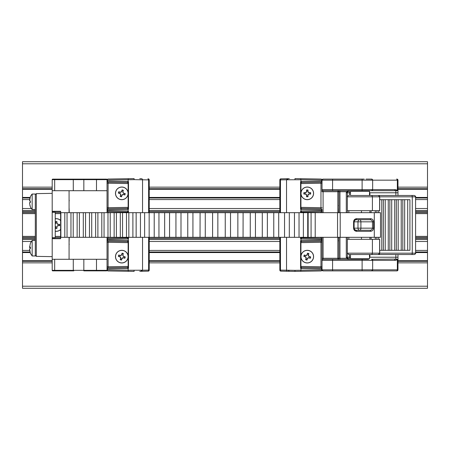 <?xml version="1.0" encoding="UTF-8"?>
<svg xmlns="http://www.w3.org/2000/svg" width="450" height="450" viewBox="0 0 450 450"><rect width="100%" height="100%" fill="white"/><g stroke="black" fill="none" stroke-linecap="round" stroke-linejoin="round"><path stroke-width="0.67" d="M289.316 178.695L280.879 178.841L289.316 178.695M280.463 237.319L280.463 270.113L294.969 270.349L300.938 270.259L300.938 268.526L300.583 268.262L300.938 267.036L300.938 242.027L300.583 240.801L300.938 240.536L300.938 238.995L300.583 238.731L300.938 237.319M286.532 237.319L286.532 270.225A1.057 1.057 0 0 0 287.572 271.277L281.188 271.164A1.052 0.748 -89 0 1 280.463 270.113L279.844 270.107L279.844 237.319M288.281 270.253L289.316 271.305L294.969 271.406L287.572 271.277M294.969 271.406L300.212 271.316L294.969 271.406L294.969 270.349M286.532 212.681L286.532 179.775L280.463 179.888L280.463 212.681M300.583 181.738L300.938 182.964L300.938 207.973L300.583 209.199L300.583 181.738L300.938 181.474L300.938 179.741L286.532 179.775L287.572 178.723M300.938 266.428L320.974 266.777L320.974 242.286L322.031 242.286L322.031 260.376A1.052 1.052 0 0 1 323.089 259.324L332.578 259.324L323.089 259.324L323.089 258.266L337.849 258.266L337.849 237.319M301.191 208.423L320.996 208.772A1.052 1.052 0 0 1 322.031 209.824L322.031 212.754M294.969 178.594L294.969 179.651L294.969 178.594L320.996 179.049A1.057 1.057 0 0 1 322.031 180.101L322.031 180.152A1.057 1.057 0 0 1 323.089 179.1L364.219 179.1M301.191 237.954L320.996 238.303A1.052 1.052 0 0 1 322.031 239.355L322.031 237.246M300.69 240.666L301.494 241.571L320.996 241.228A1.057 0.748 -91 0 0 321.722 240.176L321.722 239.355L322.031 239.355L322.031 242.286M322.031 269.843L332.578 269.843L332.578 260.376L322.031 260.376L322.031 269.843L323.089 270.9L332.578 270.9L323.089 270.9A1.057 1.057 0 0 1 322.031 269.843L322.031 269.899A1.057 1.057 0 0 1 320.996 270.951L300.212 271.316A1.057 0.748 89 0 0 300.938 270.259L321.722 269.899A1.057 0.748 89 0 1 320.996 270.951M300.938 212.681L300.583 211.269L300.938 211.005L300.938 209.464L300.583 209.199M279.844 212.681L279.844 179.893A1.057 1.057 0 0 1 280.879 178.841M300.938 211.005L321.722 210.645A1.057 0.748 -91 0 1 320.996 211.697L301.494 212.04L300.69 211.134M301.191 267.486L320.996 267.834A1.057 1.057 0 0 1 322.031 268.886L321.722 268.886A1.057 0.748 -89 0 0 320.996 267.834L320.974 266.777L322.031 266.777M300.938 181.474L321.722 181.114A1.057 0.748 -91 0 1 320.996 182.166L301.494 182.509L300.69 181.603M301.522 267.711A1.057 0.922 0 0 1 300.938 266.884L301.522 267.711L300.69 268.397M301.522 208.648A1.052 0.922 -0 0 1 300.938 207.821L301.522 208.648L300.69 209.334M320.974 212.754L320.996 211.697A1.052 1.052 0 0 0 322.031 210.645L321.722 210.645L321.722 209.824A1.057 0.748 -89 0 0 320.996 208.772L320.974 207.714L322.031 207.714M301.522 238.179A1.057 0.922 0 0 1 300.938 237.352L301.522 238.179L300.69 238.866M300.938 238.995L321.722 239.355A1.057 0.748 -89 0 0 320.996 238.303L320.974 237.246M300.938 242.634L320.974 242.286L320.996 241.228A1.052 1.052 0 0 0 322.031 240.176L322.031 258.266L323.089 258.266L323.089 237.319M300.938 207.366L320.974 207.714L320.974 183.223L322.031 183.223M320.996 182.166A1.057 1.057 0 0 0 322.031 181.114A1.057 1.057 0 0 1 320.996 182.166L320.974 183.223L300.938 183.572M301.461 238.252A1.057 0.872 0 0 1 300.938 237.504M301.461 208.721A1.057 0.872 0 0 1 300.938 207.973M301.494 182.509L300.938 183.116A1.052 0.922 180 0 1 301.522 182.289M300.938 182.964A1.052 0.872 180 0 1 301.461 182.216M301.494 212.04L300.938 212.648A1.057 0.922 180 0 1 301.522 211.821M300.938 212.496A1.052 0.872 180 0 1 301.461 211.748M301.494 241.571L300.938 242.179A1.057 0.922 180 0 1 301.522 241.352M300.938 242.027A1.052 0.872 180 0 1 301.461 241.279M301.461 267.784A1.052 0.872 0 0 1 300.938 267.036M320.996 179.049A1.052 0.748 91 0 1 321.722 180.101L300.938 179.741A1.052 0.748 -89 0 0 300.212 178.684M280.879 271.159A1.057 1.057 0 0 1 279.844 270.107M115.734 191.582A6.328 6.328 0 0 1 123.581 187.284A6.328 6.328 0 0 1 127.879 195.137A6.328 6.328 0 0 1 120.032 199.434A6.328 6.328 0 0 1 115.734 191.582A6.328 6.328 0 0 1 123.581 187.284A6.328 6.328 0 0 1 127.879 195.137M123.626 193.151L125.258 193.629L124.864 194.991L123.227 194.518L122.017 195.182L121.534 196.813L120.172 196.414L121.427 196.543L121.866 195.024L123.176 194.31L124.695 194.754L124.993 193.742L123.474 193.297L122.754 191.987L123.199 190.468L122.186 190.176L121.742 191.694L120.437 192.409L118.918 191.964L118.62 192.977L120.139 193.421L120.859 194.732L120.414 196.251L121.427 196.543L121.866 195.024L123.176 194.31L124.701 194.754L124.993 193.742L123.474 193.297L122.754 191.987L123.204 190.463L122.962 191.936L123.474 193.297M120.172 196.414L120.651 194.782L119.987 193.567L118.356 193.089L118.749 191.728L120.386 192.201L121.596 191.537L122.079 189.906L123.435 190.305M118.749 191.728L118.62 192.977M118.356 193.089L120.139 193.421L120.859 194.732L120.409 196.256M123.199 190.468L122.186 190.176M122.079 189.906L121.742 191.694L120.437 192.409L118.913 191.964M35.319 236.385L22.5 236.385L22.5 161.719L427.5 161.719L427.5 163.789L22.5 163.789M427.5 286.211L22.5 286.211L22.5 288.281L427.5 288.281L427.5 213.615L415.592 213.615M427.5 236.385L415.592 236.385M60.632 236.385L55.232 236.385M35.319 237.414L22.5 237.414L22.5 236.385M427.5 237.414L415.592 237.414M279.844 237.414L149.226 237.414M60.632 237.414L55.232 237.414M35.319 239.484L22.5 239.484L22.5 237.414M427.5 239.484L415.592 239.484M279.844 239.484L149.226 239.484M31.326 241.476L22.5 241.476L22.5 239.484M427.5 241.476L415.592 241.476M279.844 241.476L149.226 241.476M29.633 250.431L22.5 250.431L22.5 241.476M427.5 250.431L415.592 250.431M279.844 250.431L149.226 250.431M29.936 251.989L22.5 251.989L22.5 250.431M427.5 251.989L415.592 251.989M279.844 251.989L149.226 251.989M52.194 261.293L22.5 261.293L22.5 251.989M427.5 261.293L397.969 261.293M279.844 261.293L149.226 261.293M52.194 262.851L22.5 262.851L22.5 261.293M427.5 262.851L397.969 262.851M279.844 262.851L149.226 262.851M22.5 286.211L22.5 262.851M427.5 213.615L427.5 187.149L397.969 187.149M279.844 187.149L149.226 187.149M52.194 187.149L22.5 187.149M427.5 187.149L427.5 163.789M427.5 188.708L397.969 188.708M279.844 188.708L149.226 188.708M52.194 188.708L22.5 188.708M427.5 198.011L415.592 198.011M279.844 198.011L149.226 198.011M29.953 198.011L22.5 198.011M427.5 199.569L415.592 199.569M279.844 199.569L149.226 199.569M29.638 199.569L22.5 199.569M427.5 208.524L415.592 208.524M279.844 208.524L149.226 208.524M31.326 208.524L22.5 208.524M427.5 210.516L415.592 210.516M279.844 210.516L149.226 210.516M35.319 210.516L22.5 210.516M427.5 212.586L415.592 212.586M279.844 212.586L149.226 212.586M60.632 212.586L55.232 212.586M35.319 212.586L22.5 212.586M60.632 213.615L55.232 213.615M35.319 213.615L22.5 213.615M69.069 190.71L69.069 212.681M69.069 237.319L69.069 259.29M73.288 190.71L83.835 190.71L83.835 179.134L106.515 179.134A0.529 0.529 0 0 1 107.038 179.662L73.288 179.662L73.288 190.71L52.194 190.71L52.194 179.662A0.529 0.529 0 0 1 52.723 179.134L83.835 179.134L52.723 179.134L52.194 179.662L54.669 179.662L54.669 190.71M52.194 190.71L52.194 211.286L60.632 211.286L60.632 238.708L52.194 238.708L52.194 259.29L73.288 259.29L73.288 270.338L73.817 270.866L52.723 270.866L73.817 270.866A0.529 0.529 0 0 1 73.288 270.338L107.038 270.338L107.038 259.29L73.288 259.29M106.515 179.134L107.038 179.662L107.038 190.71L83.835 190.71M107.038 259.29L107.038 237.319M107.038 212.681L107.038 190.71M54.669 259.29L54.669 270.338L52.194 270.338A0.529 0.529 0 0 0 52.723 270.866L52.194 270.338L52.194 259.29M107.038 270.338A0.529 0.529 0 0 1 106.515 270.866A0.529 0.529 0 0 0 107.038 270.338L106.515 270.866L83.835 270.866L83.835 259.29M73.288 179.662A0.529 0.529 0 0 1 73.817 179.134L73.288 179.662L54.669 179.662A0.529 0.371 -90 0 1 55.041 179.134M69.069 242.662L69.238 237.319M69.238 212.681L69.069 212.13M69.069 251.668L69.069 247.776M69.069 246.96L69.069 244.316M69.238 244.316L69.069 243.714M69.238 211.669L69.069 207.613M69.069 207.045L69.069 202.748M69.069 200.835L69.069 201.206M69.238 200.835L69.069 199.665M364.219 191.25L364.219 190.676M355.781 191.25L355.781 190.676M370.738 254.531L369.917 254.531L369.917 256.112L369.495 256.112M369.489 258.75L350.511 258.75M350.511 191.25L369.489 191.25M369.495 258.75L369.495 254.531L371.076 254.531L348.694 254.531L347.344 253.181L379.721 253.181L379.721 239.31L347.344 239.31L347.344 257.214A2.109 2.109 0 0 0 347.462 257.918L349.453 259.324L346.472 258.266L347.462 257.918A2.109 2.109 0 0 1 347.344 257.214A2.109 2.109 0 0 0 347.462 257.918A2.109 2.109 0 0 1 347.344 257.214L350.505 257.214M415.592 253.181C415.935 253.513 415.485 253.963 414.242 254.531L378.304 254.531L379.721 253.181L415.592 253.181L415.592 196.819L379.716 196.819L379.721 210.69L347.344 210.69L347.344 212.681M407.706 199.688L381.78 199.688L381.78 250.312L409.916 250.312L409.916 199.688L407.706 199.688L407.706 250.312M371.081 210.69L371.081 212.681M371.081 237.319L371.081 239.31M348.694 254.531L350.505 254.531L350.505 258.75M379.626 239.31L379.626 253.181A1.35 1.322 -90 0 1 378.304 254.531L371.076 254.531A1.35 1.322 -90 0 0 372.397 253.181L372.397 239.31M371.543 195.469L369.495 195.469L369.495 191.25M350.466 195.469L414.242 195.469C415.485 196.037 415.935 196.487 415.592 196.819M411.632 254.531A1.35 0.641 90 0 0 412.273 253.181L412.273 196.819A1.35 0.641 -90 0 0 411.632 195.469L406.901 195.469M348.699 195.469L348.694 195.469C347.372 196.132 346.922 196.583 347.344 196.819L347.344 210.69M378.304 195.469L378.304 195.469A1.35 1.322 90 0 1 379.626 196.819L379.626 210.69M348.795 239.31L348.896 237.319M348.896 212.681L348.795 210.69M379.721 199.688L381.78 199.688M379.721 250.312L381.78 250.312M401.226 199.688L401.226 250.312M394.74 199.688L394.74 250.312M388.26 199.688L388.26 250.312M375.3 210.69L375.3 212.681M375.3 237.319L375.3 239.31M339.964 237.319L339.964 258.266L338.906 258.266A1.052 1.052 0 0 1 337.849 259.324L337.849 258.266L338.906 258.266L338.906 237.319M338.906 212.681L338.906 191.728L323.089 191.728L323.089 212.681M371.604 270.9L371.599 270.9A1.057 1.057 0 0 0 372.656 269.843L372.656 260.376L371.599 259.324L395.859 259.076L397.35 259.301L397.969 260.196L397.969 269.843A1.057 1.057 0 0 1 396.911 270.9L332.578 270.9L332.578 269.843L362.109 269.843L362.109 260.376L332.578 260.376L332.578 259.324L368.432 259.324A4.219 4.219 0 0 0 368.989 258.75M395.859 195.469L395.859 190.924A1.052 0.698 -61.9 0 0 396.608 189.996L397.35 190.131L397.35 180.152L397.969 180.152A1.057 1.057 0 0 0 396.911 179.1A1.057 1.057 0 0 1 397.969 180.152L397.969 189.804L397.35 190.699L371.599 190.676L372.656 189.619L372.656 180.152L371.599 179.1A1.057 1.057 0 0 1 372.656 180.152L322.031 180.152L323.089 179.1M332.578 179.1L332.578 189.619L372.656 189.619A1.052 1.052 0 0 1 371.599 190.676A1.052 1.052 0 0 0 372.656 189.619A1.052 1.052 0 0 1 371.599 190.676L332.578 190.676L332.578 189.619L322.031 189.619L322.031 191.728L323.089 191.728L323.089 190.676L332.578 190.676L323.089 190.676A1.052 1.052 0 0 1 322.031 189.619L322.031 180.152M322.031 239.355L322.031 237.319M322.031 212.681L322.031 210.645A1.052 1.052 0 0 1 320.996 211.697M397.35 190.699A1.052 0.709 -114.9 0 0 397.35 190.131L397.969 189.804L397.969 195.469M397.969 254.531L397.969 260.196L397.35 259.869A1.057 0.709 -65.1 0 0 397.35 259.301M364.219 270.9L396.911 270.9M366.064 179.1L371.599 179.1A1.057 1.057 0 0 1 372.656 180.152A1.057 1.057 0 0 0 371.599 179.1A1.057 1.057 0 0 1 372.656 180.152L397.35 180.152A1.057 0.748 -90 0 0 396.608 179.1M371.604 190.676L368.432 190.676A4.219 4.219 0 0 1 368.989 191.25M346.286 212.681L346.286 192.786A3.161 3.161 0 0 1 346.472 191.728L349.453 190.676L347.462 192.083A2.109 2.109 0 0 0 347.344 192.786L347.344 196.819L372.397 196.819L372.397 210.69M347.344 237.319L347.344 239.31M348.975 259.267L349.453 259.324A2.109 2.109 0 0 1 348.12 258.851A2.109 2.109 0 0 0 349.453 259.324L349.453 254.531M337.849 190.676A1.052 1.052 0 0 1 338.906 191.728A1.052 1.052 0 0 0 337.849 190.676L337.849 212.681M362.109 270.9L362.109 269.843L372.656 269.843A1.057 1.057 0 0 1 371.599 270.9A1.057 1.057 0 0 0 372.656 269.843L397.35 269.843L397.35 259.869L396.608 260.004A1.052 0.698 -118.1 0 0 395.859 259.076L395.859 254.531M394.369 190.676A1.052 0.748 -90 0 0 395.111 189.619L396.608 189.996M396.608 260.004L395.111 260.376A1.057 0.748 -90 0 0 394.369 259.324M395.111 260.376L372.656 260.376A1.052 1.052 0 0 0 371.599 259.324A1.052 1.052 0 0 1 372.656 260.376A1.052 1.052 0 0 0 371.599 259.324A1.052 1.052 0 0 1 372.656 260.376L362.109 260.376L362.109 259.324M372.656 269.843L371.599 270.9A1.057 1.057 0 0 0 372.656 269.843M396.608 270.9A1.057 0.748 90 0 0 397.35 269.843L397.969 269.871M339.964 212.681L339.964 191.728L346.472 191.728L347.462 192.083A2.109 2.109 0 0 0 347.344 192.786L349.453 192.786L349.453 195.469M338.906 207.208L338.738 212.681M338.738 237.319L338.906 240.053M338.906 198.203L338.906 202.101M338.906 202.911L338.906 205.554M338.738 205.554L338.906 206.156M338.738 240.053L338.906 242.257M338.906 242.826L338.906 247.123M338.906 247.691L338.906 251.994M307.266 187.031A6.328 6.328 0 0 1 313.594 193.359A6.328 6.328 0 0 1 307.266 199.688A6.328 6.328 0 0 1 300.938 193.359A6.328 6.328 0 0 1 307.266 187.031A6.328 6.328 0 0 1 313.594 193.359A6.328 6.328 0 0 1 307.266 199.688M303.874 192.651L305.578 192.651L306.557 191.672L306.557 189.968L307.974 189.968L307.974 191.672L308.953 192.651L310.657 192.651L310.657 194.068L308.953 194.068L307.974 195.047L307.974 196.751L306.557 196.751L306.557 195.047L305.578 194.068L303.874 194.068L303.874 192.651L304.099 193.888L305.685 193.888L306.737 194.94L306.737 196.521L307.794 196.521L307.794 194.94L308.846 193.888L310.433 193.888L310.433 192.831L308.846 192.831L307.794 191.779L307.794 190.192L306.737 190.192L306.737 191.779L305.685 192.831L304.099 192.831L304.099 193.888L305.685 193.888L306.737 194.94L306.557 196.751M307.974 189.968L306.737 190.192L306.737 191.779L305.685 192.831L304.093 192.831M306.737 196.521L307.794 196.521M307.974 196.751L307.794 194.94L308.846 193.888L310.438 193.888L310.433 192.831L308.846 192.831L307.794 191.779L307.794 190.187M56.25 218.672A6.328 6.328 0 0 1 60.632 220.438A6.328 6.328 0 0 0 55.232 218.756M56.25 231.328A6.328 6.328 0 0 0 60.632 229.562A6.328 6.328 0 0 1 55.232 231.244M56.959 226.688L56.959 228.392L55.541 228.392L55.541 226.688L55.721 228.161L56.779 228.161L56.779 226.581L57.831 225.529L59.417 225.529L59.417 224.471L57.831 224.471L56.779 223.419L56.779 221.833L55.721 221.833L55.721 223.419L55.232 223.909L55.721 223.419L55.541 221.608L56.959 221.608L56.959 223.312L57.938 224.291L59.642 224.291L59.642 225.709L57.938 225.709L56.779 226.586L57.831 225.529L59.422 225.529L59.417 224.471L57.831 224.471L56.779 223.419L56.779 221.828L55.721 221.833M55.721 226.581L55.232 226.091L55.721 226.581L55.541 228.392M55.721 228.161L56.779 228.161M56.959 228.392L56.779 226.586M55.721 223.414L55.541 221.608M29.582 249.081L30.414 253.305L29.582 249.789L29.582 248.844L30.414 248.602L30.414 247.084L29.582 247.326L30.414 243.101M35.319 240.441L32.158 240.441L32.158 255.966L35.319 255.966L35.319 247.652M29.582 246.617L29.582 247.562L30.414 247.804L30.386 248.602M29.582 247.562L30.392 247.562M29.582 247.326L30.403 247.326M301.191 254.863A6.328 6.328 0 0 1 309.043 250.566A6.328 6.328 0 0 1 313.341 258.418A6.328 6.328 0 0 1 305.488 262.716A6.328 6.328 0 0 1 301.191 254.863A6.328 6.328 0 0 1 309.043 250.566A6.328 6.328 0 0 1 313.341 258.418M305.634 259.695L306.107 258.064L305.443 256.849L303.812 256.371L304.211 255.009L305.843 255.482L307.058 254.818L307.536 253.187L308.897 253.586L308.424 255.218L309.088 256.433L310.719 256.911L310.32 258.272L308.689 257.799L307.474 258.463L306.996 260.094L305.634 259.695L306.883 259.824L307.327 258.306L308.638 257.591L310.157 258.036L310.449 257.023L308.931 256.579L308.216 255.268L308.661 253.749L307.648 253.457L307.204 254.976L305.893 255.69L304.374 255.246L304.076 256.258L305.601 256.702L306.315 258.013L305.871 259.532L306.883 259.824L307.327 258.306L308.638 257.591L310.162 258.036L310.449 257.023L308.931 256.579L308.216 255.268L308.661 253.744L307.648 253.457L307.204 254.976L305.893 255.69L304.369 255.246L304.082 256.258L305.601 256.702L306.315 258.013L305.871 259.537M139.753 271.305L148.191 271.159L139.753 271.305M148.612 212.681L148.612 179.888L134.1 179.651L128.132 179.741L128.132 181.474L128.486 181.738L128.132 182.964L128.132 207.973L128.486 209.199L128.132 209.464L128.132 211.005L128.486 211.269L128.132 212.681M142.537 212.681L142.537 179.775A1.057 1.057 0 0 0 141.502 178.723L140.681 178.706M139.753 178.695L141.502 178.723M134.1 178.594L108.079 179.049L134.1 178.594L134.1 179.651M142.537 237.319L142.537 270.225L148.612 270.113L148.612 237.319M128.486 268.262L128.132 267.036L128.132 242.027L128.486 240.801L128.486 268.262L128.132 268.526L128.132 270.259L142.537 270.225L141.502 271.277M128.132 237.319L128.379 240.666L127.575 241.571L108.079 241.228A1.052 1.052 0 0 1 107.038 240.176L107.038 242.286L108.096 242.286L108.096 266.777L107.038 266.777M128.379 238.866L127.575 237.96L108.079 238.303A1.057 0.748 89 0 0 107.347 239.355L107.347 240.176A1.057 0.748 91 0 0 108.079 241.228A1.052 1.052 0 0 1 107.038 240.176L107.038 237.246M127.879 212.046L108.079 211.697A1.052 1.052 0 0 1 107.038 210.645L107.038 212.754M127.879 208.423L108.079 208.772A1.057 0.748 89 0 0 107.347 209.824L107.347 210.645A1.057 0.748 91 0 0 108.079 211.697A1.052 1.052 0 0 1 107.038 210.645L107.038 207.714L128.132 207.366M148.191 178.841A1.057 1.057 0 0 1 149.226 179.893L149.226 212.681L149.226 179.893L148.612 179.888A1.052 0.748 91 0 0 147.881 178.836M149.226 237.319L149.226 270.107L149.226 237.319M134.1 271.406L134.1 270.349L134.1 271.406L108.079 270.951A1.052 0.748 -89 0 1 107.347 269.899L128.132 270.259A1.052 0.748 91 0 0 128.863 271.316M127.879 182.514L108.079 182.166A1.057 1.057 0 0 1 107.038 181.114A1.057 1.057 0 0 0 108.079 182.166A1.057 1.057 0 0 1 107.038 181.114L107.347 181.114A1.057 0.748 91 0 0 108.079 182.166L108.096 183.223L107.038 183.223M128.132 183.572L108.096 183.223L108.079 208.772A1.052 1.052 0 0 0 107.038 209.824A1.052 1.052 0 0 1 108.079 208.772L127.575 208.429L128.379 209.334M128.132 268.526L107.347 268.886A1.057 0.748 89 0 1 108.079 267.834L127.575 267.491L128.379 268.397M127.552 182.289A1.057 0.922 180 0 1 128.132 183.116L127.552 182.289L128.379 181.603M127.552 211.821A1.057 0.922 180 0 1 128.132 212.648L127.552 211.821L128.379 211.134M128.132 238.995L107.038 239.355A1.052 1.052 0 0 1 108.079 238.303A1.052 1.052 0 0 0 107.038 239.355A1.052 1.052 0 0 1 108.079 238.303L108.096 237.246M108.079 270.951A1.057 1.057 0 0 1 107.038 269.899L107.347 269.899L107.347 268.886L107.038 268.886A1.057 1.057 0 0 1 108.079 267.834A1.057 1.057 0 0 0 107.038 268.886A1.057 1.057 0 0 1 108.079 267.834L108.096 266.777L128.132 266.428M127.609 211.748A1.057 0.872 180 0 1 128.132 212.496M127.552 241.352A1.052 0.922 180 0 1 128.132 242.179L127.575 241.571M127.609 241.279A1.057 0.872 180 0 1 128.132 242.027M127.575 267.491L128.132 266.884A1.052 0.922 0 0 1 127.552 267.711M128.132 267.036A1.052 0.872 0 0 1 127.609 267.784M127.575 237.96L128.132 237.352A1.057 0.922 0 0 1 127.552 238.179M128.132 237.504A1.052 0.872 0 0 1 127.609 238.252M127.575 208.429L128.132 207.821A1.057 0.922 0 0 1 127.552 208.648M128.132 207.973A1.052 0.872 0 0 1 127.609 208.721M127.609 182.216A1.052 0.872 180 0 1 128.132 182.964M128.863 178.684A1.057 0.748 -91 0 0 128.132 179.741L107.347 180.101A1.057 0.748 -91 0 1 108.079 179.049A1.057 1.057 0 0 0 107.038 180.101A1.057 1.057 0 0 1 108.079 179.049A1.057 1.057 0 0 0 107.038 180.101L107.347 180.101L107.347 181.114L128.132 181.474M147.881 271.164A1.052 0.748 89 0 0 148.612 270.113L149.226 270.107A1.057 1.057 0 0 1 148.191 271.159M115.734 254.863A6.328 6.328 0 0 1 123.581 250.566A6.328 6.328 0 0 1 127.879 258.418A6.328 6.328 0 0 1 120.032 262.716A6.328 6.328 0 0 1 115.734 254.863A6.328 6.328 0 0 1 123.581 250.566A6.328 6.328 0 0 1 127.879 258.418M123.626 256.433L125.258 256.911L124.864 258.272L123.227 257.799L122.017 258.463L121.534 260.094L120.172 259.695L121.427 259.824L121.866 258.306L123.176 257.591L124.695 258.036L124.993 257.023L123.474 256.579L122.754 255.268L123.199 253.749L122.186 253.457L121.742 254.976L120.437 255.69L118.918 255.246L118.62 256.258L120.139 256.702L120.859 258.013L120.414 259.532L121.427 259.824L121.866 258.306L123.176 257.591L124.701 258.036L124.993 257.023L123.474 256.579L122.754 255.268L123.204 253.744L122.962 255.218L123.474 256.579M120.172 259.695L120.651 258.064L119.987 256.849L118.356 256.371L118.749 255.009L120.386 255.482L121.596 254.818L122.079 253.187L123.435 253.586M118.749 255.009L118.62 256.258M118.356 256.371L120.139 256.702L120.859 258.013L120.409 259.537M123.199 253.749L122.186 253.457M122.079 253.187L121.742 254.976L120.437 255.69L118.913 255.246M30.386 206.859L29.582 203.462L29.582 202.556L30.414 202.556L30.414 201.037L29.582 201.037L30.386 196.734A9.821 9.821 0 0 1 32.158 194.034L32.158 209.559A9.821 9.821 0 0 1 30.386 206.859L29.846 205.194M32.158 194.034L35.319 194.034L35.319 209.559L32.158 209.559M29.582 202.556L29.582 203.462M30.386 201.797L30.414 202.556M29.846 198.405L29.582 201.037M52.194 212.344L55.232 212.344L55.232 237.639L52.194 237.639M52.194 238.708L52.194 211.286M52.194 193.359L36.315 193.635L35.319 194.648L35.319 255.352L36.315 256.365L52.194 256.641M35.319 255.352L36.315 256.365L36.315 193.635L35.319 194.648M158.951 237.319L149.158 237.319L149.158 212.681L158.951 212.681L158.951 237.319L169.56 237.319L169.56 212.681L225.248 212.681L225.248 237.319L217.856 237.319L217.856 212.681M158.951 212.681L169.56 212.681M315.208 237.319L374.293 237.319L374.293 212.681L315.208 212.681L315.208 237.319L303.379 237.319L303.379 212.681L308.143 212.681L308.143 237.319M225.248 212.681L230.518 212.681L230.518 237.319L230.513 212.681L303.379 212.681M299.036 212.681L299.036 237.319L303.379 237.319M294.457 212.681L294.457 237.319L284.541 237.319L284.541 212.681M278.713 212.681L278.713 237.319L284.541 237.319M273.769 212.681L273.769 237.319L262.288 237.319L262.288 212.681M255.442 212.681L255.442 237.319L262.288 237.319M250.268 212.681L250.268 237.319L237.859 237.319L237.859 212.681M217.856 237.319L205.273 237.319L205.273 212.681M205.273 237.319L192.926 237.319L192.926 212.681M192.926 237.319L180.996 237.319L180.996 212.681M225.248 237.319L237.859 237.319M169.56 237.319L180.996 237.319M149.158 237.319L140.456 237.319L140.456 212.681L149.158 212.681M140.456 237.319L132.896 237.319L132.896 212.681L140.456 212.681M132.896 237.319L120.313 237.319L120.313 212.681L132.896 212.681M120.313 237.319L114.142 237.319L114.142 212.681L120.313 212.681M114.142 237.319L107.978 237.319L107.978 212.681L114.142 212.681M107.978 237.319L101.807 237.319L101.807 212.681L107.978 212.681M101.807 237.319L95.642 237.319L95.642 212.681L101.807 212.681M95.642 237.319L89.471 237.319L89.471 212.681L95.642 212.681M89.471 237.319L83.301 237.319L83.301 212.681L89.471 212.681M83.301 237.319L77.136 237.319L77.136 212.681L83.301 212.681M77.136 237.319L70.965 237.319L70.965 212.681L77.136 212.681M70.965 237.319L64.8 237.319L64.8 212.681L70.965 212.681M64.8 237.319L60.632 237.319L60.632 212.681L64.8 212.681M299.036 237.319L294.457 237.319M278.713 237.319L273.769 237.319M255.442 237.319L250.268 237.319M243.062 237.319L243.101 212.681M212.591 237.319L212.591 212.681M374.293 237.319L380.503 237.319L380.503 212.681L374.293 212.681M311.079 237.319L311.079 212.681L308.143 212.681M311.079 212.681L315.208 212.681M200.093 212.681L200.036 237.319M370.058 219.724L356.057 219.724A1.052 0.54 90 0 0 356.591 218.672L370.592 218.672A1.057 0.54 90 0 1 370.058 219.724C371.509 219.859 372.308 220.562 372.459 221.833L360.911 221.833L360.911 228.161L372.459 228.161L372.459 221.833L373.596 221.833L373.596 228.161C373.404 230.074 372.403 231.126 370.592 231.328L356.591 231.328C354.78 231.126 353.784 230.074 353.593 228.161L353.593 221.833C353.784 219.926 354.78 218.874 356.591 218.672M354.353 219.724L359.719 219.724A2.109 1.738 90 0 0 357.981 221.833L354.111 221.833L354.111 228.161L357.981 228.161L357.981 221.833L360.911 221.833A2.109 1.198 90 0 0 359.719 219.724M353.593 228.161L354.111 228.161L354.684 229.657L356.057 230.271L370.058 230.271L354.353 230.271M370.592 231.328A1.057 0.54 90 0 0 370.058 230.271C371.509 230.141 372.308 229.438 372.459 228.161L373.596 228.161M356.057 230.271A1.052 0.54 90 0 1 356.591 231.328M126.484 237.319L126.484 212.681M300.583 268.262L300.583 240.801M300.583 238.731L300.583 237.319M300.583 212.681L300.583 211.269M322.031 181.114L321.722 181.114L321.722 180.101L322.031 180.101M322.031 209.824L300.938 209.464M300.938 240.536L322.031 240.176A1.052 1.052 0 0 1 320.996 241.228M322.031 269.899L321.722 269.899L321.722 268.886L300.938 268.526M281.188 178.836A1.052 0.748 -91 0 0 280.463 179.888L279.844 179.893M287.662 179.758A1.052 0.748 -91 0 1 288.394 178.706M127.806 195.114A6.249 6.249 0 0 0 123.559 187.357A6.249 6.249 0 0 0 115.808 191.604A6.249 6.249 0 0 0 120.054 199.361A6.249 6.249 0 0 0 127.806 195.114M427.5 238.449L415.592 238.449M279.844 238.449L149.226 238.449M60.632 238.449L52.194 238.449M35.319 238.449L22.5 238.449M427.5 252.568L415.592 252.568M279.844 252.568L149.226 252.568M30.122 252.568L22.5 252.568M427.5 260.713L397.969 260.713M279.844 260.713L149.226 260.713M52.194 260.713L22.5 260.713M427.5 189.287L397.969 189.287M279.844 189.287L149.226 189.287M52.194 189.287L22.5 189.287M427.5 197.432L415.592 197.432M279.844 197.432L149.226 197.432M30.133 197.432L22.5 197.432M427.5 211.545L415.592 211.545M279.844 211.545L149.226 211.545M60.632 211.545L52.194 211.545M35.319 211.545L22.5 211.545M96.491 259.29L96.491 270.866M96.491 179.134L96.491 190.71M55.041 270.866A0.529 0.371 90 0 1 54.669 270.338L73.288 270.338M52.194 270.338A0.529 0.529 0 0 0 52.723 270.866M378.748 210.69L378.748 212.681M378.748 237.319L378.748 239.31M376.892 239.31L376.892 237.319M376.892 212.681L376.892 210.69M385.228 199.688L385.228 250.312M383.372 250.312L383.372 199.688M391.708 199.688L391.708 250.312M389.852 250.312L389.852 199.688M396.332 250.312L396.332 199.688M398.188 199.688L398.188 250.312M404.674 199.688L404.674 250.312M402.817 250.312L402.817 199.688M378.371 195.469L379.721 196.819L372.397 196.819A1.35 1.322 90 0 0 371.076 195.469M339.964 259.324L339.964 258.266L346.472 258.266A3.167 3.167 0 0 1 346.286 257.214L346.286 237.319M362.109 190.676L362.109 179.1M372.656 189.619A1.052 1.052 0 0 1 371.599 190.676A1.052 1.052 0 0 0 372.656 189.619L395.111 189.619M369.771 257.214L397.969 257.214M397.969 192.786L369.771 192.786M350.505 192.786L349.453 192.786L349.453 190.676L348.975 190.732M338.906 191.728L339.964 191.728L339.964 190.676M338.906 258.266A1.052 1.052 0 0 1 337.849 259.324M372.656 260.376A1.052 1.052 0 0 0 371.599 259.324M346.292 257.214L347.344 257.214M346.292 192.786L347.344 192.786M307.266 199.609A6.249 6.249 0 0 0 313.515 193.359A6.249 6.249 0 0 0 307.266 187.11A6.249 6.249 0 0 0 301.016 193.359A6.249 6.249 0 0 0 307.266 199.609M55.232 231.171A6.249 6.249 0 0 0 60.632 229.455M60.632 220.545A6.249 6.249 0 0 0 55.232 218.829M313.267 258.396A6.249 6.249 0 0 0 309.021 250.639A6.249 6.249 0 0 0 301.264 254.886A6.249 6.249 0 0 0 305.511 262.642A6.249 6.249 0 0 0 313.267 258.396M128.486 181.738L128.486 209.199M128.486 211.269L128.486 212.681M128.486 237.319L128.486 238.731M128.132 242.634L108.096 242.286L108.079 241.228A1.052 1.052 0 0 1 107.038 240.176L128.132 240.536M128.132 209.464L107.038 209.824A1.052 1.052 0 0 1 108.079 208.772M108.096 212.754L108.079 211.697A1.052 1.052 0 0 1 107.038 210.645L128.132 211.005M141.407 270.242A1.052 0.748 89 0 1 140.681 271.294M127.806 258.396A6.249 6.249 0 0 0 123.559 250.639A6.249 6.249 0 0 0 115.808 254.886A6.249 6.249 0 0 0 120.054 262.642A6.249 6.249 0 0 0 127.806 258.396M369.917 195.469L369.917 193.888L369.495 193.888M337.551 237.319L337.551 212.681M370.592 218.672C372.403 218.874 373.404 219.926 373.596 221.833M340.206 237.319L340.206 212.681M357.981 228.161L360.911 228.161A2.109 1.198 90 0 1 359.719 230.271A2.109 1.738 90 0 1 357.981 228.161M353.593 221.833L354.111 221.833L354.684 220.343L356.057 219.724M355.781 258.75L355.781 259.324M364.219 258.75L364.219 259.324M350.505 191.25L350.505 195.469M32.158 240.441L30.392 243.129M30.392 253.277L32.158 255.966M369.917 193.888A4.219 4.219 0 0 0 369.495 192.043M369.495 257.957A4.219 4.219 0 0 0 369.917 256.112M369.917 239.31L369.917 237.319M369.917 212.681L369.917 210.69M361.479 239.31L361.479 237.319M361.479 212.681L361.479 210.69M60.874 212.681L60.874 237.319M67.044 212.681L67.044 237.319M73.215 212.681L73.215 237.319M79.38 212.681L79.38 237.319M85.551 212.681L85.551 237.319M91.716 212.681L91.716 237.319M97.886 212.681L97.886 237.319M104.057 212.681L104.057 237.319M110.222 212.681L110.222 237.319M116.392 212.681L116.392 237.319M122.558 212.681L122.558 237.319M128.835 212.681L128.835 237.319M136.148 212.681L136.148 237.319M144.624 212.681L144.624 237.319M154.209 212.681L154.209 237.319M164.649 212.681L164.649 237.319M175.939 212.681L175.939 237.319M187.768 212.681L187.768 237.319M267.368 212.681L267.368 237.319M289.316 212.681L289.316 237.319M307.738 212.681L307.738 237.319"/></g></svg>
